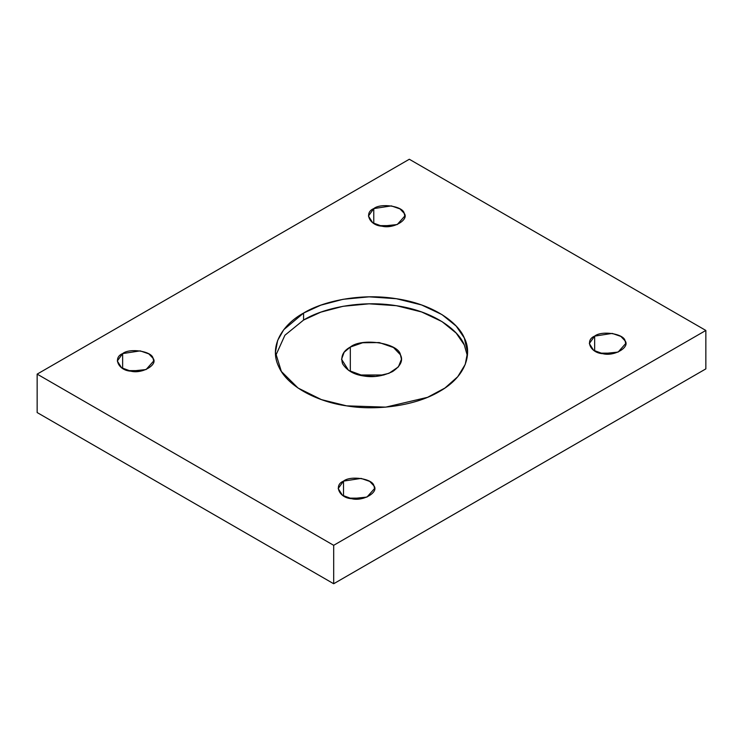 <?xml version="1.0" encoding="UTF-8"?>
<svg xmlns="http://www.w3.org/2000/svg" width="743" height="743" viewBox="0 0 743 743"><rect width="100%" height="100%" fill="white"/><g stroke="black" fill="none" stroke-linecap="round" stroke-linejoin="round"><path stroke-width="1.11" d="M122.632 353.594L117.301 361.014L121.583 367.785L130.777 371.156L146.092 369.55L153.671 361.014L153.058 358.302L148.832 353.882L140.195 350.872L122.632 353.594L122.632 368.444L122.632 353.594C129.663 347.752 152.027 351.207 153.058 358.302C158.305 364.739 141.941 374.193 130.777 371.156C118.49 370.562 112.499 357.662 122.632 353.594M128.158 370.627L142.823 370.627L128.158 370.627M373.766 208.597L368.444 216.027L372.726 222.789L381.921 226.169L397.236 224.553L404.814 216.027L404.192 213.306L399.975 208.894L391.338 205.885L373.766 208.597L373.766 223.448L373.766 208.597C380.806 202.755 403.161 206.21 404.192 213.306C409.449 219.752 393.084 229.197 381.921 226.169C369.633 225.566 363.643 212.665 373.766 208.597M379.292 225.631L393.966 225.631L379.292 225.631M343.507 481.12L338.186 488.541L342.467 495.312L351.662 498.683L366.977 497.076L374.556 488.541L373.933 485.829L369.717 481.408L361.079 478.399L343.507 481.12L343.507 495.971L343.507 481.12C350.547 475.269 372.902 478.733 373.933 485.829C379.19 492.265 362.825 501.72 351.662 498.683C339.375 498.089 333.384 485.179 343.507 481.12M349.034 498.154L363.708 498.154L349.034 498.154M594.651 336.124L589.329 343.545L593.611 350.315L602.805 353.687L618.12 352.08L625.699 343.545L625.077 340.833L620.86 336.412L612.223 333.403L594.651 336.124L594.651 350.975L594.651 336.124C601.691 330.282 624.046 333.737 625.077 340.833C630.333 347.278 613.959 356.724 602.805 353.687C590.518 353.092 584.527 340.192 594.651 336.124M600.177 353.157L614.842 353.157L600.177 353.157M303.571 313.063L283.77 329.688L277.65 340.443L275.43 352.284L281.356 371.454L298.045 388.032L321.468 399.632L346.637 405.854L385.747 407.136L427.522 397.338L444.936 388.041L457.762 376.692L465.239 364.404L467.57 352.284L464.291 337.926L456.183 326.093L441.992 314.605L421.587 304.955L396.363 298.714L369.113 296.838L343.09 299.299L320.837 305.159L303.571 313.063L303.571 320.057L320.837 312.144L343.09 306.292L369.113 303.822L396.363 305.698L421.587 311.949L441.992 321.589L456.183 333.087L464.291 344.919L467.375 355.776L464.291 344.919C458.143 329.586 433.234 311.103 396.363 305.698C359.751 299.735 322.174 308.559 303.571 320.057L303.571 313.063C322.174 301.565 359.751 292.751 396.363 298.714C433.234 304.119 458.143 322.601 464.291 337.926C472.242 352.981 466.678 376.181 439.429 391.505C412.885 407.238 372.707 410.442 346.637 405.854C320.084 402.307 288.07 387.93 278.709 366.643C268.381 345.495 283.659 323.809 303.571 313.063M275.625 355.776L284.913 335.242L303.571 320.057L284.913 335.242L275.625 355.776M350.315 347.046C361.915 337.415 398.731 343.108 400.431 354.792C403.338 360.318 400.756 365.89 392.685 371.5C382.961 376.162 373.32 377.648 363.745 375.977C354.012 374.667 346.944 370.59 342.569 363.745C340.433 356.556 343.025 350.993 350.315 347.046L344.148 352.228L341.548 359.268L348.597 370.413L363.745 375.977L375.939 376.376L388.97 373.32L398.397 366.884L401.452 359.268L400.431 354.792L393.484 347.52L379.255 342.569L362.64 342.755L350.315 347.046L350.315 371.5L350.315 347.046M359.027 374.992L383.973 374.992L359.027 374.992M705.85 368.881L705.85 330.449L333.681 545.316L333.681 583.747L705.85 368.881L333.681 583.747L333.681 545.316L37.15 374.119L409.319 159.253L705.85 330.449L705.85 368.881M37.15 412.551L37.15 374.119L37.15 412.551L333.681 583.747L37.15 412.551M705.85 330.449L409.319 159.253L37.15 374.119L333.681 545.316L705.85 330.449"/></g></svg>
